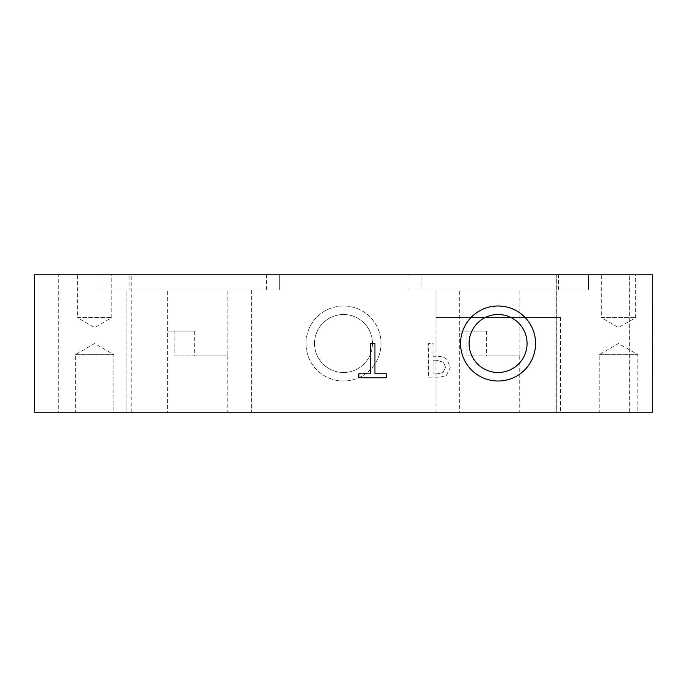 <?xml version="1.0" encoding="UTF-8"?>
<svg xmlns="http://www.w3.org/2000/svg" width="687" height="687" viewBox="0 0 687 687"><rect width="100%" height="100%" fill="white"/><g stroke="black" fill="none" stroke-linecap="round" stroke-linejoin="round"><path stroke-width="0.52" stroke-dasharray="3.44 2.58" d="M370.379 343.5L374.939 343.5L374.939 373.788L386.463 373.788L386.463 377.85L358.854 377.85L358.854 373.788L370.379 373.788L370.379 343.5M652.65 310.189L652.65 328.549L652.435 310.189M652.65 307.544L652.65 331.555L652.435 307.544M652.65 328.463L652.435 305.449L652.65 328.463M652.65 321.001L652.65 332.714L652.435 321.001M652.65 324.616L652.435 328.231L652.65 324.616M652.65 326.325L652.435 332.714L652.65 326.325M652.65 322.881L652.435 316.492L652.65 322.881M652.65 329.185L652.65 307.793L652.435 329.185M652.435 332.087L652.435 304.899M652.65 304.899L652.65 332.087M652.65 321.868L652.65 329.562L652.435 321.868M652.65 307.458L652.65 318.519L652.435 307.458M652.65 304.856L652.65 332.147L652.435 304.856M652.65 319.704L652.65 328.549L652.435 319.704M652.65 274.8L652.65 412.2L34.35 412.2L34.35 274.8L652.65 274.8M652.65 366.961L652.435 358.837L652.65 366.961M652.65 373.9L652.435 347.794L652.65 373.9M652.65 368.679L652.435 375.059L652.65 368.679M652.65 365.226L652.435 358.837L652.65 365.226M652.65 347.794L652.435 370.302L652.65 347.794M652.65 370.345L652.435 358.056L652.65 370.345M652.65 352.534L652.65 370.894L652.435 352.534M443.038 372.586L436.915 373.9L433.128 373.9L433.128 360.203L436.245 360.203L443.562 362.264L445.511 367.356L443.038 372.586L436.915 373.9L433.128 373.9L433.128 360.203L436.245 360.203L443.562 362.264L445.511 367.356L443.038 372.586M446.181 375.703L450.277 367.493L447.263 359.868C445.107 357.515 441.681 356.321 436.992 356.304L433.128 356.304L433.128 343.5L428.559 343.5L428.559 377.85L437.19 377.85L446.181 375.703L450.277 367.493L447.263 359.868C445.107 357.515 441.681 356.321 436.992 356.304L433.128 356.304L433.128 343.5L428.559 343.5L428.559 377.85L437.19 377.85L446.181 375.703M381.01 343.5A37.51 37.51 0 0 0 343.5 305.99A37.51 37.51 0 0 0 305.99 343.5A37.51 37.51 0 0 0 343.5 381.01A37.51 37.51 0 0 0 381.01 343.5A37.51 37.51 0 0 1 343.5 381.01A37.51 37.51 0 0 1 305.99 343.5A37.51 37.51 0 0 1 343.5 305.99A37.51 37.51 0 0 1 381.01 343.5M174.902 331.134L174.902 355.866L227.878 355.866L194.679 355.866L194.679 331.134L167.662 331.134L194.679 331.134M174.902 355.866L227.878 355.866L227.878 289.914L167.697 289.914L167.662 412.2L227.775 412.2L167.662 412.2M167.697 289.914L227.878 289.914M466.877 331.134L466.877 355.866L519.853 355.866L486.654 355.866L486.654 331.134L459.637 331.134L486.654 331.134M466.877 355.866L519.853 355.866L519.853 289.914L459.672 289.914L459.637 412.2L519.75 412.2L459.637 412.2M459.672 289.914L519.853 289.914M436.039 289.914L436.039 317.385L560.54 317.394L436.022 317.394L560.54 317.394L436.022 317.394L436.039 289.914L560.523 289.914L436.039 289.914M129.087 274.8L266.487 274.8L129.087 274.8L129.087 289.914L266.487 289.914L129.087 289.914M421.062 274.8L558.462 274.8L421.062 274.8L421.062 289.914L558.462 289.914L421.062 289.914M98.928 274.8L98.928 289.914L279.334 289.914L98.928 289.914L279.334 289.914L98.928 289.914L98.928 274.8L279.334 274.8L98.928 274.8M126.889 289.914L251.373 289.914L126.889 289.914L251.373 289.914L126.889 289.914L126.889 412.2L251.373 412.2L126.889 412.2L126.889 289.914M408.078 274.8L408.078 289.914L588.484 289.914L408.078 289.914L588.484 289.914L408.078 289.914L408.078 274.8L588.484 274.8L408.078 274.8M77.425 317.643L111.775 317.643L77.425 317.643L94.6 327.562L111.775 317.643L111.775 274.8L77.425 274.8L77.425 317.643M77.425 274.8L111.775 274.8M601.331 317.643L635.681 317.643L601.331 317.643L618.506 327.562L635.681 317.643L635.681 274.8L601.331 274.8L601.331 317.643M601.331 274.8L635.681 274.8M58.189 274.8L131.148 274.8L58.189 274.8L58.189 412.2L131.148 412.2L58.189 412.2M556.333 274.8L629.292 274.8L556.333 274.8L556.333 412.2L629.292 412.2L556.333 412.2M58.12 274.8L131.08 274.8L58.12 274.8L58.12 412.2L131.08 412.2L58.12 412.2M556.264 274.8L556.264 412.2L629.223 412.2L556.264 412.2L629.223 412.2L556.264 412.2L556.264 274.8L629.223 274.8L556.264 274.8M58.258 274.8L131.217 274.8L58.258 274.8L58.258 412.2L131.217 412.2L58.258 412.2M469.084 343.5A28.991 28.991 0 0 0 498.075 372.491A28.991 28.991 0 0 0 527.066 343.5A28.991 28.991 0 0 0 498.075 314.509A28.991 28.991 0 0 0 469.084 343.5M535.585 343.5A37.51 37.51 0 0 0 498.075 305.99A37.51 37.51 0 0 0 460.565 343.5A37.51 37.51 0 0 0 498.075 381.01A37.51 37.51 0 0 0 535.585 343.5M314.509 343.5A28.991 28.991 0 0 1 343.5 314.509A28.991 28.991 0 0 1 372.491 343.5A28.991 28.991 0 0 1 343.5 372.491A28.991 28.991 0 0 1 314.509 343.5A28.991 28.991 0 0 1 357.996 318.39A28.991 28.991 0 0 1 357.996 368.61A28.991 28.991 0 0 1 314.509 343.5M126.889 412.2L251.373 412.2L126.889 412.2M436.022 412.2L436.022 317.394L436.022 412.2L560.54 412.2L436.022 412.2M75.295 354.647L113.905 354.647L75.295 354.647L94.6 343.5L113.905 354.647L113.905 412.2L75.295 412.2L75.295 354.647M75.295 412.2L113.905 412.2M599.201 354.647L637.811 354.647L599.201 354.647L618.506 343.5L637.811 354.647L637.811 412.2L599.201 412.2L599.201 354.647M599.201 412.2L637.811 412.2M227.775 355.926L227.775 412.2M519.75 355.926L519.75 412.2M560.523 317.385L560.54 412.2L560.523 317.385M266.487 289.914L266.487 274.8M558.462 289.914L558.462 274.8M279.334 289.914L279.334 274.8L279.334 289.914M588.484 289.914L588.484 274.8L588.484 289.914M131.148 412.2L131.148 274.8M629.292 412.2L629.292 274.8M131.08 412.2L131.08 274.8M629.223 412.2L629.223 274.8L629.223 412.2M131.217 412.2L131.217 274.8M251.373 289.914L251.373 412.2L251.373 289.914"/><path stroke-width="1.03" d="M370.379 343.5L374.939 343.5L374.939 373.788L386.463 373.788L386.463 377.85L358.854 377.85L358.854 373.788L370.379 373.788L370.379 343.5M652.65 274.8L652.65 412.2L34.35 412.2L34.35 274.8L652.65 274.8M469.084 343.5A28.991 28.991 0 0 0 512.571 368.61A28.991 28.991 0 0 0 512.571 318.39A28.991 28.991 0 0 0 469.084 343.5M460.565 343.5A37.51 37.51 0 0 1 498.075 305.99A37.51 37.51 0 0 1 535.585 343.5A37.51 37.51 0 0 1 498.075 381.01A37.51 37.51 0 0 1 460.565 343.5"/></g></svg>
